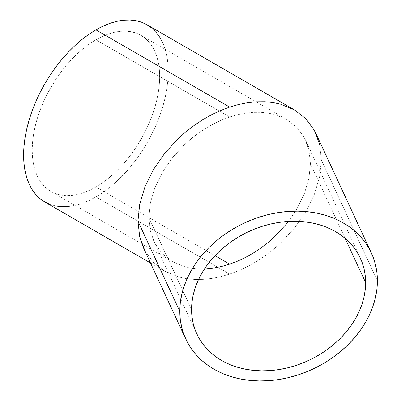 <?xml version="1.0" encoding="UTF-8"?>
<svg xmlns="http://www.w3.org/2000/svg" width="401" height="401" viewBox="0 0 401 401"><rect width="100%" height="100%" fill="white"/><g stroke="black" fill="none" stroke-linecap="round" stroke-linejoin="round"><path stroke-width="0.3" stroke-dasharray="2 1.5" d="M95.929 186.966A90.115 52.025 120 0 0 154.801 107.558A90.115 52.025 120 0 0 140.987 35.348A90.115 52.025 120 0 0 95.929 39.809L229.653 117.012L237.567 114.726L245.412 113.172L253.106 112.365L260.57 112.31L267.738 113.007L274.535 114.45L286.78 119.523L296.825 127.323L304.294 137.553L308.89 149.824L310.444 163.658L308.89 178.53L304.294 193.868L296.825 209.076L288.474 221.422L296.825 209.076L304.294 193.868L308.89 178.53L310.444 163.658L345.071 238.269L310.444 163.658L308.89 149.824L305.522 140.009L304.294 137.553L296.825 127.323L286.78 119.523L274.535 114.45L267.738 113.007L260.57 112.31L253.106 112.365L245.412 113.172L237.567 114.726L229.653 117.012L221.733 120.009L213.888 123.683L206.199 127.999L198.731 132.921L191.568 138.395L184.766 144.375L172.52 157.608L162.475 172.104L155.007 187.312L150.41 202.65L148.856 217.522L150.41 231.357L153.784 241.171L155.007 243.628L162.475 253.858L172.52 261.658L184.766 266.73L191.568 268.174L198.731 268.87L204.505 268.896L198.731 268.87L191.568 268.174L184.766 266.73L172.52 261.658L162.475 253.858L155.007 243.628L150.41 231.357L148.856 217.522L191.553 309.517L148.856 217.522L150.41 202.65L155.007 187.312L162.475 172.104L172.52 157.608L184.766 144.375L191.568 138.395L198.731 132.921L206.199 127.999L213.888 123.683L221.733 120.009L229.653 117.012L95.929 39.809L102.175 36.561L108.36 34.05L114.43 32.301L120.315 31.333L125.969 31.158L131.333 31.774L136.355 33.173L140.987 35.348L145.187 38.275L148.911 41.925L152.124 46.26L154.801 51.243L156.906 56.827L158.425 62.952L159.342 69.563L159.648 76.601L159.342 83.989L158.425 91.659L156.906 99.543L154.801 107.558L152.124 115.628L148.911 123.678L145.187 131.628L136.355 146.926L131.333 154.124L125.969 160.936L120.315 167.287L114.43 173.117L108.36 178.375L102.175 183.006L95.929 186.966L89.684 190.214L83.498 192.726L77.433 194.475L71.548 195.442L65.894 195.618L60.531 195.001L55.508 193.603L50.877 191.427L46.676 188.5L42.952 184.851L39.734 180.515L37.062 175.533L34.957 169.949L33.438 163.824L32.521 157.212L32.21 150.174L32.521 142.786L33.438 135.117L34.957 127.232L37.062 119.217L39.734 111.147L42.952 103.097L46.676 95.147L55.508 79.849L60.531 72.651L65.894 65.839L71.548 59.488L77.433 53.659L83.498 48.401L89.684 43.769L95.929 39.809A90.115 52.025 120 0 0 37.062 119.217A90.115 52.025 120 0 0 50.877 191.427A90.115 52.025 120 0 0 95.929 186.966L214.966 255.688L95.929 186.966M153.403 262.404L144.926 250.79L153.403 262.404L164.806 271.261L153.403 262.404M178.701 277.011L164.806 271.261L178.701 277.011L186.42 278.655L178.701 277.011M194.555 279.447L186.42 278.655L194.555 279.447L203.031 279.382L194.555 279.447M211.758 278.464L203.031 279.382L211.758 278.464L220.66 276.7L211.758 278.464M44.792 201.969A102.285 59.052 120 0 0 95.929 196.901L229.653 274.104L220.66 276.7L229.653 274.104L238.64 270.705L247.542 266.535L256.269 261.637L264.745 256.049L272.88 249.833L280.6 243.046L294.494 228.029L305.903 211.573L314.374 194.31L319.592 176.901L321.356 160.024L319.592 144.315L315.767 133.177M377.396 280.765L321.356 160.024L377.396 280.765M143.533 248.003L144.926 250.79M319.592 144.315L321.356 160.024L319.592 176.901L314.374 194.31L305.903 211.573L294.494 228.029L280.6 243.046L272.88 249.833L264.745 256.049L256.269 261.637L247.542 266.535L238.64 270.705L229.653 274.104L95.929 196.901A102.285 59.052 120 0 0 162.751 106.771A102.285 59.052 120 0 0 147.072 24.807M68.255 206.525L74.937 205.427L81.819 203.442L88.842 200.595L95.929 196.901L103.022 192.41L110.039 187.152L116.927 181.187L123.608 174.565L130.024 167.357L136.114 159.628L141.814 151.458L147.072 142.916L151.839 134.089L156.069 125.067L159.718 115.929L162.751 106.771L165.142 97.674L166.866 88.726L167.909 80.02L168.26 71.629L167.909 63.644L166.866 56.14L165.142 49.188L162.751 42.852M156.069 32.27L151.839 28.13M50.05 204.435L55.749 206.029M172.52 261.658L50.877 191.427M140.987 35.348L286.78 119.518M196.856 333.988L153.784 241.171M164.806 271.261L150.49 262.996M305.522 140.009L360.334 258.114"/><path stroke-width="0.6" d="M229.653 264.169L214.966 255.688L229.653 264.169L237.567 261.171L229.653 264.169L221.733 266.454L229.653 264.169M245.412 257.497L237.567 261.171L245.412 257.497L253.106 253.181L245.412 257.497M260.57 248.259L253.106 253.181L260.57 248.259L267.738 242.785L260.57 248.259M274.535 236.806L267.738 242.785L274.535 236.806L286.78 223.573L274.535 236.806M288.474 221.422L286.78 223.573L288.474 221.422M365.637 282.585A90.115 71.067 -24.9 0 1 293.788 366.148A90.115 71.067 -24.9 0 1 196.856 333.988A90.115 71.067 -24.9 0 1 191.553 309.517L191.974 302.239L193.227 294.9L195.302 287.577L198.179 280.334L201.833 273.241L206.224 266.369L211.312 259.783L217.046 253.547L223.377 247.718L230.239 242.354L237.562 237.507L245.287 233.227L253.327 229.552L261.612 226.515L270.063 224.149L278.595 222.475L287.126 221.507L295.577 221.262L303.863 221.733L311.903 222.921L319.627 224.816L326.955 227.392L333.812 230.63L340.143 234.505L345.878 238.966L350.97 243.978L355.361 249.492L359.01 255.452L361.887 261.808L363.963 268.49L365.221 275.437L365.637 282.585L365.221 289.863L363.963 297.196L361.887 304.524L359.01 311.767L355.361 318.86L350.97 325.732L345.878 332.319L340.143 338.554L333.812 344.384L326.955 349.747L319.627 354.589L311.903 358.875L303.863 362.549L295.577 365.587L287.126 367.953L278.595 369.627L270.063 370.594L261.612 370.84L253.327 370.369L245.287 369.181L237.562 367.286L230.239 364.709L223.377 361.466L217.046 357.597L211.312 353.136L206.224 348.123L201.833 342.609L198.179 336.65L195.302 330.294L193.227 323.612L191.974 316.665L191.553 309.517A90.115 71.067 -24.9 0 1 263.402 225.953A90.115 71.067 -24.9 0 1 360.334 258.114A90.115 71.067 -24.9 0 1 365.637 282.585L345.071 238.269L365.637 282.585M213.888 268.008L221.733 266.454L213.888 268.008L206.199 268.815L213.888 268.008M204.505 268.896L206.199 268.815L204.505 268.896M144.926 250.79L139.708 236.866L137.944 221.157L139.708 204.279L144.926 186.871L153.403 169.608L164.806 153.152L178.701 138.134L186.42 131.348L194.555 125.132L203.031 119.543L211.758 114.641L220.66 110.475L229.653 107.077L95.929 29.874A102.285 59.052 120 0 0 29.113 120.004A102.285 59.052 120 0 0 44.792 201.969L50.05 204.435M371.376 252.991L315.767 133.177L314.374 130.39L305.903 118.776L294.494 109.919L280.6 104.165L272.88 102.526L264.745 101.734L256.269 101.799L247.542 102.716L238.64 104.481L229.653 107.077L220.66 110.475L211.758 114.641L203.031 119.543L194.555 125.132L186.42 131.348L178.701 138.134L164.806 153.152L153.403 169.608L144.926 186.871L139.708 204.279L137.944 221.157L179.798 311.336A102.285 80.671 -24.9 0 1 261.352 216.485A102.285 80.671 -24.9 0 1 371.376 252.991A102.285 80.671 -24.9 0 1 377.396 280.765A102.285 80.671 -24.9 0 1 295.843 375.617A102.285 80.671 -24.9 0 1 185.818 339.111A102.285 80.671 -24.9 0 1 179.798 311.336L137.944 221.157L139.708 236.866L143.533 248.003L185.818 339.111M151.839 28.13L147.072 24.807A102.285 59.052 120 0 0 95.929 29.874L229.653 107.077L238.64 104.481L247.542 102.716L256.269 101.799L264.745 101.734L272.88 102.526L280.6 104.165L294.494 109.919L305.903 118.776L314.374 130.39L319.592 144.315M294.494 109.919L147.072 24.807L141.814 22.341L136.114 20.747L130.024 20.05L123.608 20.25L116.927 21.348L110.039 23.333L103.022 26.18L95.929 29.874L88.842 34.366L81.819 39.624L74.937 45.589L68.255 52.21L61.839 59.418L55.749 67.147L50.05 75.318L44.792 83.859L40.025 92.686L35.794 101.709L32.145 110.846L29.113 120.004L26.722 129.102L24.997 138.049L23.955 146.756L23.604 155.147L23.955 163.132L24.997 170.636L26.722 177.588L29.113 183.924L32.145 189.583L35.794 194.505L40.025 198.645L44.792 201.969L150.49 262.996M377.396 280.765L376.92 272.655L375.496 264.765L373.141 257.181L369.872 249.968L365.727 243.201L360.745 236.946L354.97 231.252L348.459 226.189L341.271 221.798L333.487 218.119L325.171 215.192L316.404 213.041L307.276 211.693L297.873 211.157L288.279 211.437L278.595 212.535L268.911 214.435L259.322 217.121L249.918 220.57L240.785 224.74L232.024 229.603L223.708 235.101L215.918 241.186L208.736 247.803L202.224 254.886L196.445 262.359L191.462 270.159L187.317 278.209L184.049 286.434L181.693 294.75L180.275 303.076L179.798 311.336L180.275 319.447L181.693 327.331L184.049 334.92L187.317 342.133L191.462 348.9L196.445 355.156L202.224 360.845L208.736 365.912L215.918 370.303L223.708 373.983L232.024 376.91L240.785 379.055L249.918 380.404L259.322 380.94L268.911 380.659L278.595 379.567L288.279 377.667L297.873 374.98L307.276 371.532L316.404 367.361L325.171 362.499L333.487 357L341.271 350.91L348.459 344.299L354.97 337.216L360.745 329.742L365.727 321.938L369.872 313.888L373.141 305.667L375.496 297.352L376.92 289.026L377.396 280.765M162.751 42.852L159.718 37.193L156.069 32.27M55.749 206.029L61.839 206.726L68.255 206.525"/></g></svg>
